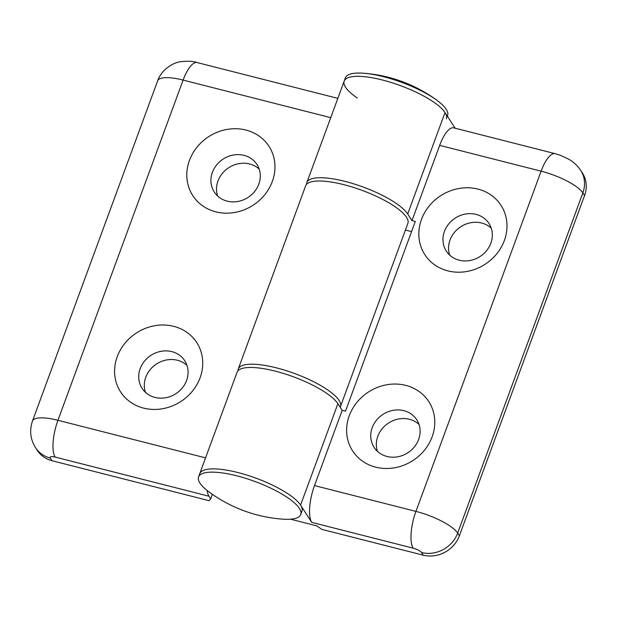 <?xml version="1.0" encoding="UTF-8"?>
<svg xmlns="http://www.w3.org/2000/svg" width="617" height="617" viewBox="0 0 617 617"><rect width="100%" height="100%" fill="white"/><g stroke="black" fill="none" stroke-linecap="round" stroke-linejoin="round"><path stroke-width="0.93" d="M357.305 98.003A54.45 15.194 20.2 0 1 344.186 81.112A54.45 15.194 20.2 0 1 382.386 79.994A54.45 15.194 20.2 0 1 446.384 118.711M455.138 128.213L445.004 112.564A54.45 15.194 -159.8 0 0 391.394 82.547A54.45 15.194 -159.8 0 0 344.186 81.112L345.389 77.835A54.45 15.194 20.2 0 1 363.513 73.222A54.45 15.194 20.2 0 1 383.589 76.724A54.45 15.194 20.2 0 1 436.774 100.178A54.45 15.194 20.2 0 1 447.587 115.441L447.325 116.143M300.749 514.532L301.952 511.262A54.45 15.194 -159.8 0 0 300.572 505.115A54.45 15.194 -159.8 0 0 246.962 475.105A54.45 15.194 -159.8 0 0 199.754 473.663L198.551 476.933A54.45 15.194 -159.8 0 0 199.923 483.08A54.45 15.194 -159.8 0 0 209.364 492.196A141.563 141.563 0 0 0 282.617 519.152A54.45 15.194 -159.8 0 0 300.749 514.532A54.45 15.194 -159.8 0 0 299.368 508.385A54.45 15.194 -159.8 0 0 245.759 478.376A54.45 15.194 -159.8 0 0 198.551 476.933M476.069 214.392A25.405 22.868 -32.9 0 0 448.698 223.948A25.405 22.868 -32.9 0 0 446.315 251.104A25.405 22.868 -32.9 0 0 459.218 260.189A25.405 22.868 -32.9 0 0 486.589 250.641A25.405 22.868 -32.9 0 0 488.972 223.485A25.405 22.868 -32.9 0 0 476.069 214.392M491.217 228.151A25.405 22.868 -32.9 0 0 481.661 223.022A25.405 22.868 -32.9 0 0 456.194 230.45A25.405 22.868 -32.9 0 0 449.654 255.068M477.959 189.103A45.373 40.838 -32.9 0 0 421.48 219.444A45.373 40.838 -32.9 0 0 447.873 270.878A45.373 40.838 -32.9 0 0 504.351 240.537A45.373 40.838 -32.9 0 0 477.959 189.103M403.857 410.667A25.405 22.868 -32.9 0 0 376.478 420.223A25.405 22.868 -32.9 0 0 374.103 447.379A25.405 22.868 -32.9 0 0 387.006 456.464A25.405 22.868 -32.9 0 0 414.377 446.916A25.405 22.868 -32.9 0 0 416.76 419.761A25.405 22.868 -32.9 0 0 403.857 410.667M419.005 424.427A25.405 22.868 -32.9 0 0 409.441 419.298A25.405 22.868 -32.9 0 0 383.982 426.725A25.405 22.868 -32.9 0 0 377.442 451.343M405.747 385.378A45.373 40.838 -32.9 0 0 349.268 415.727A45.373 40.838 -32.9 0 0 375.653 467.154A45.373 40.838 -32.9 0 0 432.139 436.813A45.373 40.838 -32.9 0 0 405.747 385.378M306.61 184.282A54.45 15.194 20.2 0 1 306.873 182.516A54.45 15.194 20.2 0 1 354.089 183.959A54.45 15.194 20.2 0 1 407.69 213.968L411.994 220.608L439.674 145.373A29.038 9.718 -75.7 0 1 453.711 127.85L555.146 153.664A29.038 9.718 -75.7 0 0 541.109 171.179L439.674 145.373M411.578 231.591L405.423 230.025M290.576 519.206L316.783 525.869L321.819 529.371L423.247 555.184L421.527 552.524A7.257 2.028 -159.8 0 0 413.182 548.181L311.747 522.375L300.572 505.115A54.45 15.194 -159.8 0 0 246.962 475.105A54.45 15.194 -159.8 0 0 199.754 473.663L237.067 372.252A54.45 15.194 -159.8 0 1 284.275 373.694A54.45 15.194 -159.8 0 1 337.885 403.703L342.18 410.344L314.5 485.579L415.935 511.393L541.109 171.179A36.295 10.127 -159.8 0 1 582.849 192.89A29.038 26.138 -32.9 0 0 580.705 170.361L582.425 173.015A29.038 26.138 147.1 0 1 584.569 195.55L582.849 192.89L457.675 533.103L459.395 535.757L584.569 195.55M411.994 220.608L415.303 221.457L345.497 411.184L342.18 410.344M311.747 522.375A29.038 9.718 -75.7 0 1 314.5 485.579M459.395 535.757A29.038 26.138 147.1 0 1 423.247 555.184M244.039 155.353A25.405 22.868 -32.9 0 0 216.66 164.901A25.405 22.868 -32.9 0 0 214.284 192.057A25.405 22.868 -32.9 0 0 227.187 201.15A25.405 22.868 -32.9 0 0 254.559 191.594A25.405 22.868 -32.9 0 0 256.942 164.438A25.405 22.868 -32.9 0 0 244.039 155.353M259.186 169.112A25.405 22.868 -32.9 0 0 249.623 163.983A25.405 22.868 -32.9 0 0 224.164 171.41A25.405 22.868 -32.9 0 0 217.624 196.021M245.928 130.056A45.373 40.838 -32.9 0 0 189.45 160.405A45.373 40.838 -32.9 0 0 215.834 211.839A45.373 40.838 -32.9 0 0 272.321 181.491A45.373 40.838 -32.9 0 0 245.928 130.056M171.819 351.628A25.405 22.868 -32.9 0 0 144.447 361.176A25.405 22.868 -32.9 0 0 142.064 388.332A25.405 22.868 -32.9 0 0 154.967 397.425A25.405 22.868 -32.9 0 0 182.347 387.877A25.405 22.868 -32.9 0 0 184.722 360.714A25.405 22.868 -32.9 0 0 171.819 351.628M186.974 365.387A25.405 22.868 -32.9 0 0 177.411 360.259A25.405 22.868 -32.9 0 0 151.944 367.686A25.405 22.868 -32.9 0 0 145.404 392.296M173.709 326.331A45.373 40.838 -32.9 0 0 117.23 356.68A45.373 40.838 -32.9 0 0 143.622 408.115A45.373 40.838 -32.9 0 0 200.101 377.766A45.373 40.838 -32.9 0 0 173.709 326.331M340.461 406.58L407.868 223.393A54.45 15.194 -159.8 0 0 362.009 190.337A54.45 15.194 -159.8 0 0 305.67 185.786L238.27 368.981A54.45 15.194 20.2 0 1 294.61 373.524A54.45 15.194 20.2 0 1 340.461 406.58A54.45 15.194 20.2 0 1 340.168 407.228M238.008 370.74A54.45 15.194 20.2 0 1 238.27 368.981M210.713 498.883L208.993 496.23L55.183 457.089A7.257 2.028 -159.8 0 0 50.278 458.061L51.998 460.714L209.117 500.696L210.713 498.883L212.379 494.348M51.998 460.714A29.038 26.138 147.1 0 1 37.251 450.325L35.531 447.672A29.038 26.138 -32.9 0 0 50.278 458.061M207.142 490.5A29.038 9.718 104.3 0 0 208.993 496.23M407.69 213.968L445.004 112.564M413.182 548.181A29.038 9.718 -75.7 0 1 415.935 511.393A36.295 10.127 20.2 0 1 457.675 533.103A29.038 26.138 -32.9 0 1 421.527 552.524M300.572 505.115L337.885 403.703M35.531 447.672C30.326 439.312 29.308 430.435 32.47 421.041A36.295 10.127 20.2 0 1 57.936 420.3L183.11 80.087A36.295 10.127 -159.8 0 0 157.643 80.827C161.484 69.513 173.377 62.325 181.151 61.631C188.216 60.936 193.545 61.245 197.147 62.564A29.038 9.718 104.3 0 0 183.11 80.087L330.743 117.654M55.183 457.089A29.038 9.718 104.3 0 1 57.936 420.3L205.569 457.86M436.774 100.178A141.563 141.563 0 0 0 363.513 73.222M306.873 182.516L344.186 81.112M580.705 170.361C577.443 165.572 573.448 161.847 568.697 159.186L560.444 155.307L555.146 153.664M32.47 421.041L157.643 80.827M197.147 62.564L337.838 98.365"/></g></svg>
